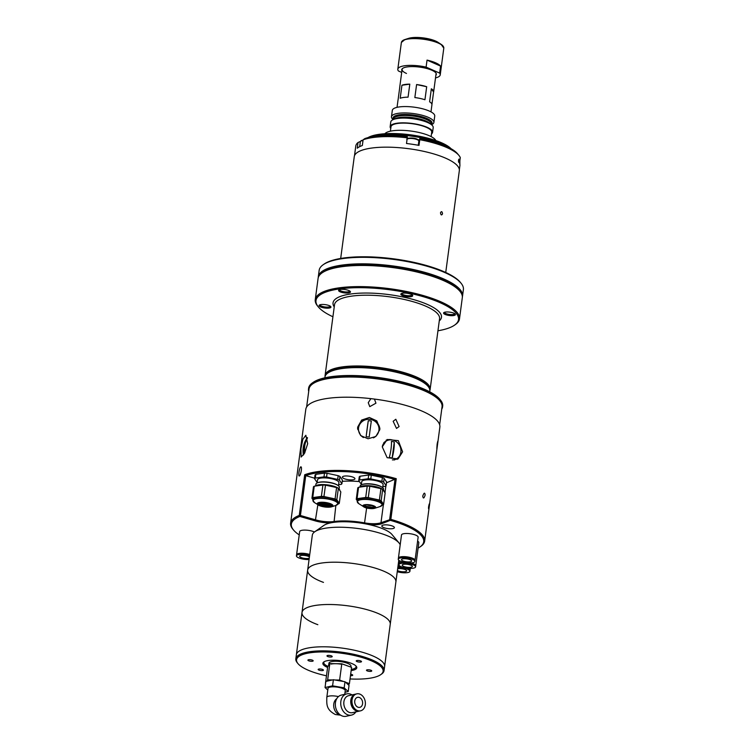 <?xml version="1.0" encoding="UTF-8"?>
<svg xmlns="http://www.w3.org/2000/svg" width="754" height="754" viewBox="0 0 754 754"><rect width="100%" height="100%" fill="white"/><g stroke="black" fill="none" stroke-linecap="round" stroke-linejoin="round"><path stroke-width="1.13" d="M390.402 131.187L390.996 126.776A20.547 5.844 7.6 0 1 397.678 123.458A20.547 5.844 7.6 0 1 419.969 125.211A20.547 5.844 7.6 0 1 431.722 132.214L431.128 136.615M431.345 88.793A17.116 4.873 7.6 0 1 433.663 91.743A17.116 4.873 7.6 0 1 433.578 92.063L431.345 88.793L429.61 101.799A17.116 4.873 7.6 0 1 431.929 104.749L430.977 111.875M431.929 104.42L433.578 92.063M393.164 119.613A21.395 6.089 7.6 0 1 391.467 116.757A21.395 6.089 7.6 0 1 405.416 112.94A21.395 6.089 7.6 0 1 428.413 117.398A21.395 6.089 7.6 0 1 433.889 122.421A21.395 6.089 7.6 0 1 431.495 124.73M391.467 116.757L392.316 110.395A21.395 6.089 7.6 0 1 406.274 106.568A21.395 6.089 7.6 0 1 429.262 111.036A21.395 6.089 7.6 0 1 434.738 116.059L433.889 122.421M399.724 87.539A17.116 4.873 7.6 0 1 399.724 87.21A17.116 4.873 7.6 0 1 399.808 86.889L398.074 99.905A17.116 4.873 7.6 0 0 397.989 100.225L397.038 107.341M401.939 85.24A17.116 4.873 7.6 0 1 409.799 84.146L401.939 85.24L400.204 98.256A17.116 4.873 7.6 0 1 408.065 97.162L409.799 84.146M416.594 84.552A17.116 4.873 7.6 0 1 426.689 86.729L416.594 84.552L414.851 97.568A17.116 4.873 7.6 0 1 424.945 99.745L426.689 86.729M393.513 119.471A19.689 5.598 7.6 0 1 403.531 114.438A19.689 5.598 7.6 0 1 427.028 118.529A19.689 5.598 7.6 0 1 431.203 124.504M395.181 118.915A19.689 5.598 7.6 0 1 426.594 121.79A19.689 5.598 7.6 0 1 429.733 123.524M390.77 128.463A21.395 6.089 7.6 0 1 390.148 126.663L390.779 121.931A21.395 6.089 7.6 0 1 394.201 119.226L395.775 118.727A19.661 5.589 7.6 0 1 426.566 121.79A19.661 5.589 7.6 0 1 429.214 123.185L430.6 124.09A21.395 6.089 7.6 0 1 433.201 127.586L432.57 132.327A21.395 6.089 7.6 0 1 431.495 133.901M394.201 119.226A21.395 6.089 7.6 0 1 427.725 122.563A21.395 6.089 7.6 0 1 430.6 124.09M390.148 126.663A21.395 6.089 7.6 0 1 404.097 122.845A21.395 6.089 7.6 0 1 427.094 127.303A21.395 6.089 7.6 0 1 432.57 132.327M440.572 66.098A21.395 6.089 -172.4 0 0 435.689 62.846A21.395 6.089 -172.4 0 0 427.037 60.113L440.572 66.098L439.639 73.091A21.395 6.089 -172.4 0 1 440.232 74.863A21.395 6.089 -172.4 0 1 435.51 77.907M435.859 75.259A17.465 4.967 -172.4 0 0 435.746 72.77A17.465 4.967 -172.4 0 0 431.863 70.245A17.465 4.967 -172.4 0 0 402.693 68.36A17.465 4.967 -172.4 0 0 401.929 70.735M402.881 68.237A17.116 4.873 -172.4 0 0 406.481 73.458M401.703 72.422L398.414 70.97A21.395 6.089 -172.4 0 1 397.81 69.198A21.395 6.089 -172.4 0 1 426.104 67.115L439.639 73.091M427.037 60.113L426.104 67.115M435.812 140.546A26.107 7.427 -172.4 0 0 418.988 132.487A26.107 7.427 -172.4 0 0 392.777 130.762A26.107 7.427 -172.4 0 0 384.86 133.75M400.195 544.746A44.514 12.658 -172.4 0 0 399.064 542.984A44.514 12.658 -172.4 0 0 384.728 534.746A44.514 12.658 -172.4 0 0 314.804 531.74A44.514 12.658 -172.4 0 0 312.316 535.189L307.651 570.165A44.514 12.658 -172.4 0 0 323.485 582.39M398.791 560.222L395.888 581.947A44.514 12.658 -172.4 0 0 380.063 569.722A44.514 12.658 -172.4 0 0 333.824 562.201A44.514 12.658 -172.4 0 0 307.651 570.165L302.005 612.465A44.514 12.658 -172.4 0 0 317.839 624.689M399.064 542.984L391.957 534.482A35.947 10.226 -172.4 0 0 380.374 527.828A35.947 10.226 -172.4 0 0 323.89 525.397L314.804 531.74M350.035 678.939A43.657 12.413 -172.4 0 0 380.666 674.698A43.657 12.413 -172.4 0 0 367.575 659.316A43.657 12.413 -172.4 0 0 316.492 652.135A43.657 12.413 -172.4 0 0 298.019 663.671L297.312 662.813A44.514 12.658 7.6 0 1 295.822 658.826A44.514 12.658 7.6 0 1 321.986 650.862A44.514 12.658 7.6 0 1 368.225 658.383A44.514 12.658 7.6 0 1 384.059 670.608L384.606 666.536A44.514 12.658 -172.4 0 0 368.772 654.321A44.514 12.658 -172.4 0 1 384.606 666.536L390.242 624.237A44.514 12.658 -172.4 0 0 374.418 612.022A44.514 12.658 -172.4 0 1 390.242 624.237L395.888 581.947A44.514 12.658 -172.4 0 0 380.063 569.722A44.514 12.658 -172.4 0 0 333.824 562.201A44.514 12.658 -172.4 0 0 307.651 570.165M302.005 612.465A44.514 12.658 -172.4 0 1 328.178 604.501A44.514 12.658 -172.4 0 1 374.418 612.022A44.514 12.658 -172.4 0 0 328.178 604.501A44.514 12.658 -172.4 0 0 302.005 612.465L295.822 658.826M384.059 670.608A44.514 12.658 7.6 0 1 381.581 674.057L380.666 674.698M298.019 663.671A43.657 12.413 -172.4 0 0 312.09 671.739A43.657 12.413 -172.4 0 0 326.473 675.801M350.478 675.65A2.658 0.754 -172.4 0 0 352.09 675.584A2.658 0.754 -172.4 0 0 352.702 675.198A2.658 0.754 -172.4 0 0 350.667 674.18M371.128 671.324A2.658 0.754 -172.4 0 0 371.741 670.937A2.658 0.754 -172.4 0 0 370.054 669.986A2.658 0.754 -172.4 0 0 367.094 669.854A2.658 0.754 -172.4 0 0 366.482 670.231A2.658 0.754 -172.4 0 0 368.169 671.183A2.658 0.754 -172.4 0 0 371.128 671.324M360.893 662.003A2.658 0.754 -172.4 0 0 361.505 661.616A2.658 0.754 -172.4 0 0 359.818 660.674A2.658 0.754 -172.4 0 0 356.849 660.532A2.658 0.754 -172.4 0 0 356.246 660.919A2.658 0.754 -172.4 0 0 357.933 661.861A2.658 0.754 -172.4 0 0 360.893 662.003M331.619 656.951A2.658 0.754 -172.4 0 0 332.222 656.564A2.658 0.754 -172.4 0 0 330.535 655.622A2.658 0.754 -172.4 0 0 327.575 655.48A2.658 0.754 -172.4 0 0 326.963 655.867A2.658 0.754 -172.4 0 0 328.65 656.809A2.658 0.754 -172.4 0 0 331.619 656.951M312.571 661.211A2.658 0.754 -172.4 0 0 313.183 660.824A2.658 0.754 -172.4 0 0 311.496 659.882A2.658 0.754 -172.4 0 0 308.537 659.741A2.658 0.754 -172.4 0 0 307.924 660.127A2.658 0.754 -172.4 0 0 309.611 661.069A2.658 0.754 -172.4 0 0 312.571 661.211M322.816 670.532A2.658 0.754 -172.4 0 0 323.419 670.146A2.658 0.754 -172.4 0 0 321.741 669.194A2.658 0.754 -172.4 0 0 318.772 669.062A2.658 0.754 -172.4 0 0 318.16 669.439A2.658 0.754 -172.4 0 0 319.847 670.391A2.658 0.754 -172.4 0 0 322.816 670.532M351.147 670.579A17.116 4.873 -172.4 0 0 356.227 666.263A17.116 4.873 -172.4 0 0 350.714 663.096A17.116 4.873 -172.4 0 0 323.815 661.937A17.116 4.873 -172.4 0 0 327.585 667.431M324.333 661.626A16.268 4.628 -172.4 0 0 328.018 666.395M368.772 654.321A44.514 12.658 -172.4 0 0 322.533 646.791A44.514 12.658 -172.4 0 0 296.369 654.764A44.514 12.658 -172.4 0 1 322.533 646.791A44.514 12.658 -172.4 0 1 368.772 654.321M351.307 669.42A16.268 4.628 -172.4 0 0 355.813 665.829M348.536 684.971L349.413 683.624L345.483 682.191M343.551 681.493L339.62 680.061L334.823 679.985M332.457 679.948L327.66 679.863L326.784 681.22M327.66 679.863L329.828 663.595L327.651 666.96L325.483 683.228M339.62 680.061L341.798 663.793L329.828 663.595M349.413 683.624L351.581 667.356L341.798 663.793M328.612 665.471L328.914 663.247A11.131 3.167 7.6 0 1 331.468 661.635A11.131 3.167 7.6 0 1 343.899 662.219A11.131 3.167 7.6 0 1 350.968 666.187L350.855 667.092M331.138 664.076A11.131 3.167 7.6 0 1 341.732 664.283M359.545 711.06A8.699 6.598 -102.6 0 1 359.347 711.107L352.41 712.662A8.699 6.598 -102.6 0 1 343.89 701.767A8.699 6.598 -102.6 0 1 348.612 695.688L355.549 694.132A8.699 6.598 -102.6 0 1 355.747 694.095M355.86 711.889A10.867 8.247 -102.6 0 1 351.505 715.094A10.867 8.247 -102.6 0 1 340.846 701.474A10.867 8.247 -102.6 0 1 346.755 693.878A10.867 8.247 -102.6 0 1 352.061 694.915M351.505 715.094L346.105 716.3A10.867 8.247 -102.6 0 1 335.455 702.681A10.867 8.247 -102.6 0 1 341.355 695.084L346.755 693.878M344.767 694.321L345.247 690.673A8.699 2.469 -172.4 0 0 342.156 688.289A8.699 2.469 -172.4 0 0 333.127 686.819A8.699 2.469 -172.4 0 0 328.009 688.374L326.802 697.403C326.765 703.963 325.86 709.533 335.323 714.509L340.676 715.178M359.347 711.107A8.699 6.598 -102.6 0 1 350.817 700.212A8.699 6.598 -102.6 0 1 355.549 694.132M365.294 704.754A8.699 6.598 -102.6 0 1 360.572 710.834A8.699 6.598 -102.6 0 1 352.043 699.938A8.699 6.598 -102.6 0 1 356.765 693.859A8.699 6.598 -102.6 0 1 365.294 704.754M360.572 710.834L359.752 711.013A8.699 6.598 -102.6 0 1 351.232 700.127A8.699 6.598 -102.6 0 1 355.954 694.048L356.765 693.859M354.757 700.928A5.137 3.893 -102.6 0 1 357.547 697.337A5.137 3.893 -102.6 0 1 362.58 703.774A5.137 3.893 -102.6 0 1 359.79 707.356A5.137 3.893 -102.6 0 1 354.757 700.928M344.173 687.837L332.58 685.838L333.391 679.74L344.983 681.739L349.036 685.424L348.225 691.531L344.173 687.837L344.983 681.739M332.58 685.838L325.04 687.525L325.851 681.428L333.391 679.74M325.04 687.525L327.792 690.033M345.04 692.238L348.225 691.531M429.723 391.807L429.818 391.09A52.903 15.042 -172.4 0 0 429.384 388.433A52.903 15.042 -172.4 0 0 395.398 372.052A52.903 15.042 -172.4 0 0 342.165 368.536A52.903 15.042 -172.4 0 0 326.067 374.644A52.903 15.042 -172.4 0 0 324.955 377.094L324.851 377.811M326.067 374.644L326.652 373.918A52.403 14.901 7.6 0 1 342.608 367.867A52.403 14.901 7.6 0 1 395.341 371.354A52.403 14.901 7.6 0 1 429.007 387.575L429.384 388.433M428.564 506.99C429.271 503.389 429.507 502.937 429.262 505.614C428.668 509.233 428.432 509.685 428.564 506.99M422.758 496.075C423.183 498.894 423.974 498.554 425.143 495.058C424.813 492.258 424.021 492.598 422.758 496.075M369.79 406.642L375.944 403.183L374.418 399.073L370.874 398.64L368.254 402.702L369.79 406.642M439.657 424.785L442.061 406.792A67.106 19.086 -172.4 0 0 403.682 383.927A67.106 19.086 -172.4 0 0 330.865 378.188A67.106 19.086 -172.4 0 0 309.027 389.045L306.624 407.037M441.74 409.139A67.624 19.227 -172.4 0 0 442.57 406.858L442.673 406.048A67.624 19.227 -172.4 0 0 440.411 399.997A67.624 19.227 -172.4 0 0 330.629 377.226A67.624 19.227 -172.4 0 0 312.392 382.909A67.624 19.227 -172.4 0 0 308.622 388.159L308.518 388.979A67.624 19.227 -172.4 0 0 308.706 391.392M442.57 406.858A67.624 19.227 -172.4 0 0 403.899 383.824A67.624 19.227 -172.4 0 0 330.525 378.037A67.624 19.227 -172.4 0 0 308.518 388.979M312.392 382.909L313.306 382.278A66.767 18.982 7.6 0 1 331.308 376.661A66.767 18.982 7.6 0 1 439.705 399.139L440.411 399.997M300.912 448.95L301.157 457.037L304.607 453.154L307.679 443.71L305.841 435.284L302.854 439.252L300.912 448.95M301.006 466.849C299.621 466.5 298.16 475.369 299.112 476C300.46 476.377 302.373 467.48 301.006 466.849L300.752 466.849M370.874 398.64A67.624 19.227 -172.4 0 0 327.811 398.366A67.624 19.227 -172.4 0 0 305.804 409.309L290.61 523.191A67.624 19.227 7.6 0 1 299.263 515.434L304.691 474.766A67.624 19.227 7.6 0 1 318.047 471.58A67.624 19.227 7.6 0 1 396.265 478.686L390.845 519.355L390.318 520.335L381.609 523.747A16.268 4.628 7.6 0 1 368.715 524.53M330.572 522.899A16.268 4.628 7.6 0 1 315.304 520.901L299.885 516.462A66.767 18.982 -172.4 0 0 293.579 530.09L292.872 529.242A67.624 19.227 7.6 0 1 290.61 523.191M314.607 478.187L305.747 475.633L300.422 515.491L315.841 519.93A15.41 4.383 -172.4 0 0 333.702 521.561A35.947 10.226 7.6 0 1 364.644 522.89A15.41 4.383 -172.4 0 0 377.914 523.455A15.41 4.383 -172.4 0 0 380.977 522.72L390.845 519.355A67.624 19.227 7.6 0 1 424.662 541.07A67.624 19.227 7.6 0 1 420.892 546.33L419.978 546.961A66.767 18.982 -172.4 0 0 390.318 520.335L389.686 519.308L395.002 479.45A66.767 18.982 -172.4 0 0 305.738 475.633L304.691 474.766M352.881 479.798A6.334 1.8 -172.4 0 0 354.946 478.771A6.334 1.8 -172.4 0 0 351.317 476.613A6.334 1.8 -172.4 0 0 344.446 476.076A6.334 1.8 -172.4 0 0 342.382 477.094A6.334 1.8 -172.4 0 0 346.011 479.252A6.334 1.8 -172.4 0 0 352.881 479.798M392.325 528.686A6.334 1.8 -172.4 0 0 394.389 527.659A6.334 1.8 -172.4 0 0 390.77 525.5A6.334 1.8 -172.4 0 0 383.89 524.954A6.334 1.8 -172.4 0 0 381.835 525.981A6.334 1.8 -172.4 0 0 385.454 528.139A6.334 1.8 -172.4 0 0 392.325 528.686M437.32 446.208C438.017 440.76 437.961 440.016 437.16 443.983C436.698 449.459 436.755 450.204 437.32 446.208L436.896 448.932M437.782 441.279L437.16 443.983M395.812 419.252L393.154 421.288L396.51 428.432L399.092 426.547L395.812 419.252M379.78 429.733L379.865 428.281L376.802 420.883L369.394 417.49L361.647 420.063L357.707 427.047L357.613 428.498L360.666 435.586L368.075 438.771L375.841 436.472L379.78 429.733M379.846 429.017A11.131 10.66 -0.5 0 0 369.036 419.196A11.131 10.66 -0.5 0 0 357.716 428.508A11.131 10.66 -0.5 0 0 357.65 429.224M402.608 451.816L398.31 440.638L387.179 439.516L382.259 446.849L387.151 457.697L398.103 458.903L402.608 451.816M392.391 459.902A10.273 9.218 60.6 0 0 396.51 458.818A10.273 9.218 60.6 0 0 400.864 452.164A10.273 9.218 60.6 0 0 392.777 440.11A11.131 9.981 60.6 0 0 386.114 440.213M397 459.422A11.131 9.981 60.6 0 0 400.497 453.814M386.491 482.786L396.265 478.686M342.222 481.354A35.947 10.226 7.6 0 1 359.432 481.589M300.422 515.491L299.263 515.434L299.885 516.462L300.422 515.491M293.579 530.09A66.767 18.982 -172.4 0 0 299.225 534.888M418.102 548.101A66.767 18.982 -172.4 0 0 419.978 546.961M424.662 541.07L439.855 427.198A67.624 19.227 -172.4 0 0 374.418 399.073M296.595 554.991A8.388 2.385 7.6 0 1 296.576 554.746L299.668 531.598A8.388 2.385 7.6 0 1 305.134 530.1A8.388 2.385 7.6 0 1 314.154 531.853A8.388 2.385 7.6 0 1 314.456 531.985M296.576 554.746A8.388 2.385 7.6 0 1 301.232 553.248A8.388 2.385 7.6 0 1 309.743 554.501M298.15 554.086A7.549 2.149 7.6 0 1 309.706 554.784M309.253 558.186A5.137 1.461 7.6 0 1 300.969 557.47A5.137 1.461 7.6 0 1 299.658 556.273A5.137 1.461 7.6 0 1 303.004 555.349A5.137 1.461 7.6 0 1 308.527 556.424A5.137 1.461 7.6 0 1 309.423 556.933M309.074 559.534A8.388 2.385 7.6 0 1 298.584 557.809A8.388 2.385 7.6 0 1 296.435 555.839A8.388 2.385 7.6 0 1 301.091 554.341A8.388 2.385 7.6 0 1 309.602 555.585M296.435 555.839L296.511 555.236A8.388 2.385 7.6 0 1 301.166 553.738A8.388 2.385 7.6 0 1 309.677 554.982M398.423 558.384A8.388 2.385 7.6 0 1 398.414 558.13A8.388 2.385 7.6 0 1 403.88 556.631A8.388 2.385 7.6 0 1 412.89 558.384A8.388 2.385 7.6 0 1 415.039 560.354A8.388 2.385 7.6 0 1 414.964 560.59M398.414 558.13L401.496 534.982A8.388 2.385 7.6 0 1 406.971 533.483A8.388 2.385 7.6 0 1 415.982 535.236A8.388 2.385 7.6 0 1 418.131 537.206L415.039 560.354M399.988 557.479A7.549 2.149 7.6 0 1 412.278 558.469A7.549 2.149 7.6 0 1 413.692 559.308M402.806 560.863A5.137 1.461 7.6 0 1 401.486 559.656A5.137 1.461 7.6 0 1 404.841 558.733A5.137 1.461 7.6 0 1 410.355 559.807A5.137 1.461 7.6 0 1 411.675 561.014A5.137 1.461 7.6 0 1 408.319 561.928A5.137 1.461 7.6 0 1 402.806 560.863M412.749 559.477A8.388 2.385 7.6 0 1 414.898 561.447A8.388 2.385 7.6 0 1 409.422 562.946A8.388 2.385 7.6 0 1 400.412 561.193A8.388 2.385 7.6 0 1 398.263 559.223A8.388 2.385 7.6 0 1 403.739 557.724A8.388 2.385 7.6 0 1 412.749 559.477M398.263 559.223L398.348 558.62A8.388 2.385 7.6 0 1 403.814 557.121A8.388 2.385 7.6 0 1 412.834 558.865A8.388 2.385 7.6 0 1 414.973 560.835L414.898 561.447M407.933 568.262A8.388 2.385 7.6 0 1 410.044 570.212A8.388 2.385 7.6 0 1 409.969 570.448M397.952 566.499A8.388 2.385 7.6 0 1 401.081 566.631M399.45 543.464A8.388 2.385 7.6 0 1 400.383 543.38M406.764 568.12A7.549 2.149 7.6 0 1 407.283 568.337A7.549 2.149 7.6 0 1 408.696 569.166M397.914 566.782A7.549 2.149 7.6 0 1 401.91 566.961M397.65 568.78A5.137 1.461 7.6 0 1 405.36 569.675A5.137 1.461 7.6 0 1 406.679 570.872A5.137 1.461 7.6 0 1 403.324 571.796A5.137 1.461 7.6 0 1 397.81 570.721A5.137 1.461 7.6 0 1 397.415 570.533M397.801 567.592A8.388 2.385 7.6 0 1 407.754 569.336A8.388 2.385 7.6 0 1 409.903 571.306A8.388 2.385 7.6 0 1 397.254 571.721M405.36 567.894A8.388 2.385 7.6 0 1 407.839 568.733A8.388 2.385 7.6 0 1 409.978 570.703L409.903 571.306M397.886 566.989A8.388 2.385 7.6 0 1 403.588 567.489M410.845 562.918A8.388 2.385 7.6 0 1 413.597 563.832A8.388 2.385 7.6 0 1 415.737 565.802A8.388 2.385 7.6 0 1 415.661 566.037M417.603 541.155A8.388 2.385 7.6 0 1 418.828 542.654L415.737 565.802M399.12 563.832A8.388 2.385 7.6 0 1 399.111 563.587A8.388 2.385 7.6 0 1 403.154 562.107M409.865 562.946A7.549 2.149 7.6 0 1 412.975 563.917A7.549 2.149 7.6 0 1 414.389 564.755M400.685 562.927A7.549 2.149 7.6 0 1 404.191 562.343M403.503 566.311A5.137 1.461 7.6 0 1 402.184 565.104A5.137 1.461 7.6 0 1 405.539 564.19A5.137 1.461 7.6 0 1 411.053 565.255A5.137 1.461 7.6 0 1 412.372 566.461A5.137 1.461 7.6 0 1 409.017 567.385A5.137 1.461 7.6 0 1 403.503 566.311M413.446 564.925A8.388 2.385 7.6 0 1 415.595 566.895A8.388 2.385 7.6 0 1 410.119 568.393A8.388 2.385 7.6 0 1 401.109 566.64A8.388 2.385 7.6 0 1 398.96 564.671A8.388 2.385 7.6 0 1 404.436 563.172A8.388 2.385 7.6 0 1 413.446 564.925M408.225 562.889A8.388 2.385 7.6 0 1 413.531 564.322A8.388 2.385 7.6 0 1 415.671 566.292L415.595 566.895M398.96 564.671L399.045 564.067A8.388 2.385 7.6 0 1 405.718 562.616M367.019 504.935A4.279 1.216 -172.4 0 0 371.939 505.595M363.843 505.576A9.076 2.582 -172.4 0 0 374.832 507.037M357.396 502.145A12.667 3.6 7.6 0 1 357.217 501.363L357.377 500.166A12.667 3.6 7.6 0 1 365.633 497.904A12.667 3.6 7.6 0 1 379.253 500.543A12.667 3.6 7.6 0 1 382.485 503.521L382.335 504.709A12.667 3.6 7.6 0 1 381.948 505.425M382.08 489.12A12.667 3.6 -172.4 0 0 380.855 488.507A12.667 3.6 -172.4 0 0 359.724 487.122L360.054 486.896A12.328 3.506 7.6 0 1 380.647 488.215A12.328 3.506 7.6 0 1 383.39 490.006A12.328 3.506 7.6 0 1 383.513 490.175M359.884 487.018A12.328 3.506 7.6 0 1 360.054 486.896L360.129 486.047A11.81 3.355 -172.4 0 1 362.024 484.558A11.81 3.355 -172.4 0 1 363.975 484.134A11.81 3.355 -172.4 0 1 382.099 487.235A11.81 3.355 -172.4 0 1 383.532 489.167L383.418 490.043M374.889 507.14A5.73 1.631 7.6 0 1 370.761 507.838A5.73 1.631 7.6 0 1 365.153 506.66A5.73 1.631 7.6 0 1 363.758 505.651M373.494 506.132A5.73 1.631 7.6 0 1 374.964 507.48A5.73 1.631 7.6 0 1 371.222 508.507A5.73 1.631 7.6 0 1 365.068 507.31A5.73 1.631 7.6 0 1 363.598 505.962A5.73 1.631 7.6 0 1 367.339 504.935A5.73 1.631 7.6 0 1 373.494 506.132M381.156 500.788L382.674 489.403L385.134 493.003L383.607 504.388L381.156 500.788A14.119 4.015 7.6 0 0 379.394 500.015L368.282 497.621L369.799 486.236L380.911 488.63A14.119 4.015 7.6 0 1 382.674 489.403M380.911 488.63L379.394 500.015M365.709 497.461L357.057 498.667L358.574 487.282L367.236 486.076L365.709 497.461A14.119 4.015 7.6 0 1 368.282 497.621M367.236 486.076A14.119 4.015 7.6 0 1 369.799 486.236M358.574 487.282A14.119 4.015 7.6 0 0 357.773 487.904L356.256 499.289L357.292 500.807M384.097 491.485L384.097 491.476A12.667 3.6 -172.4 0 0 383.673 490.345A12.667 3.6 -172.4 0 0 382.778 489.553M356.256 499.289A14.119 4.015 7.6 0 1 357.057 498.667M382.221 505.095L382.806 505.02A14.119 4.015 7.6 0 0 383.607 504.388M382.693 487.668L383.107 484.558A10.773 3.063 -172.4 0 0 376.943 480.892A10.773 3.063 -172.4 0 0 365.256 479.968A10.773 3.063 -172.4 0 0 361.75 481.712L361.336 484.822M360.054 476.217L368.706 475.02L368.206 478.752L359.554 479.959L360.054 476.217A14.119 4.015 -172.4 0 0 359.253 476.848L358.753 480.581L361.204 484.181A14.119 4.015 -172.4 0 0 361.402 484.285M359.554 479.959A14.119 4.015 -172.4 0 0 358.753 480.581M371.279 475.171L382.382 477.565L381.892 481.306L370.779 478.913L371.279 475.171A14.119 4.015 -172.4 0 0 368.706 475.02M370.779 478.913A14.119 4.015 -172.4 0 0 368.206 478.752M384.154 478.347L386.604 481.938L386.105 485.68L383.654 482.079L384.154 478.347A14.119 4.015 -172.4 0 0 382.382 477.565M383.654 482.079A14.119 4.015 -172.4 0 0 381.892 481.306M382.834 486.65L385.303 486.311A14.119 4.015 -172.4 0 0 386.105 485.68M362.024 484.558L362.693 484.341A11.065 3.148 7.6 0 1 364.521 483.945A11.065 3.148 7.6 0 1 381.515 486.858L382.099 487.235M307.462 437.565A10.273 2.658 -77.8 0 0 307.217 437.876A21.828 21.828 0 0 0 303.447 455.077M304.899 452.579A21.772 20.094 -127.8 0 1 307.368 438.385A8.473 2.196 -77.8 0 0 306.925 438.611A8.473 2.196 -77.8 0 0 306.435 439.111A21.772 20.094 52.2 0 0 304.107 454.031M304.55 453.258L304.757 451.655M306.237 440.59L306.435 439.111M373.418 437.867A10.273 9.84 -0.5 0 0 370.054 419.356A10.273 9.84 -0.5 0 0 363.447 437.546M366.161 436.594A8.473 8.115 -0.5 0 0 369.215 436.971A21.772 0.848 -83.1 0 1 371.326 421.137A8.473 8.115 -0.5 0 0 368.272 420.76A21.772 0.848 96.9 0 0 366.161 436.594L368.272 420.76M394.267 442.117A8.473 7.597 60.6 0 0 392.872 441.637A8.473 7.597 60.6 0 0 391.449 441.429A21.772 7.37 103.7 0 1 389.337 457.263A8.473 7.597 60.6 0 0 390.723 457.744A8.473 7.597 60.6 0 0 392.155 457.951A21.772 7.37 -76.3 0 0 394.267 442.117L392.155 457.951M392.777 440.11A10.273 9.218 60.6 0 0 386.425 440.92A10.273 9.218 60.6 0 0 382.382 446.161M386.425 440.92L385.435 441.486A10.273 9.218 60.6 0 0 383.795 442.702M394.144 459.997A10.273 9.218 60.6 0 0 395.53 459.374L396.51 458.818M320.808 502.72A5.561 1.583 -172.4 0 0 329.102 504.021A5.561 1.583 -172.4 0 0 329.734 503.908M313.08 501.071A12.667 3.6 7.6 0 1 312.901 500.279L313.061 499.082A12.667 3.6 7.6 0 1 321.317 496.82A12.667 3.6 7.6 0 1 334.927 499.468A12.667 3.6 7.6 0 1 338.169 502.437L338.009 503.634A12.667 3.6 7.6 0 1 337.632 504.341M337.764 488.036A12.667 3.6 -172.4 0 0 336.538 487.423A12.667 3.6 -172.4 0 0 315.398 486.038L315.728 485.812A12.328 3.506 7.6 0 1 336.331 487.141A12.328 3.506 7.6 0 1 339.064 488.922A12.328 3.506 7.6 0 1 339.196 489.092M331.977 505.416A7.022 1.998 7.6 0 1 326.991 506.339A7.022 1.998 7.6 0 1 319.998 504.897A7.022 1.998 7.6 0 1 318.254 503.587M330.233 504.115A7.022 1.998 7.6 0 1 332.024 505.755A7.022 1.998 7.6 0 1 327.453 507.008A7.022 1.998 7.6 0 1 319.913 505.548A7.022 1.998 7.6 0 1 318.113 503.898A7.022 1.998 7.6 0 1 322.693 502.645A7.022 1.998 7.6 0 1 330.233 504.115M336.831 499.714L338.358 488.328L340.808 491.919L339.291 503.314L336.831 499.714A14.119 4.015 7.6 0 0 335.068 498.931L323.956 496.537L325.483 485.152L336.595 487.546A14.119 4.015 7.6 0 1 338.358 488.328M336.595 487.546L335.068 498.931M321.392 496.386L312.74 497.593L314.258 486.198L322.91 485.001L321.392 496.386A14.119 4.015 7.6 0 1 323.956 496.537M322.91 485.001A14.119 4.015 7.6 0 1 325.483 485.152M314.258 486.198A14.119 4.015 7.6 0 0 313.457 486.83L311.93 498.215L312.967 499.732M339.771 490.402L339.781 490.402A12.667 3.6 -172.4 0 0 339.357 489.261A12.667 3.6 -172.4 0 0 338.452 488.469M311.93 498.215A14.119 4.015 7.6 0 1 312.74 497.593M337.896 504.021L338.489 503.936A14.119 4.015 7.6 0 0 339.291 503.314M317.811 482.664L318.48 482.447A11.065 3.148 7.6 0 1 320.309 482.051A11.065 3.148 7.6 0 1 337.302 484.963L337.886 485.34A11.81 3.355 -172.4 0 0 319.762 482.24A11.81 3.355 -172.4 0 0 317.811 482.664A11.81 3.355 -172.4 0 0 315.917 484.153L315.69 485.84M339.102 488.96L339.328 487.272A11.81 3.355 -172.4 0 0 337.886 485.34M338.48 485.783L338.904 482.664A10.773 3.063 -172.4 0 0 332.74 478.997A10.773 3.063 -172.4 0 0 321.044 478.074A10.773 3.063 -172.4 0 0 317.538 479.817L317.123 482.928M315.841 474.323L324.493 473.126L323.994 476.867L315.342 478.064L315.841 474.323A14.119 4.015 -172.4 0 0 315.04 474.954L314.541 478.696L317 482.287A14.119 4.015 -172.4 0 0 317.189 482.39M315.342 478.064A14.119 4.015 -172.4 0 0 314.541 478.696M327.066 473.276L338.178 475.67L337.679 479.412L326.567 477.018L327.066 473.276A14.119 4.015 -172.4 0 0 324.493 473.126M326.567 477.018A14.119 4.015 -172.4 0 0 323.994 476.867M339.941 476.453L342.391 480.053L341.901 483.785L339.441 480.194L339.941 476.453A14.119 4.015 -172.4 0 0 338.178 475.67M339.441 480.194A14.119 4.015 -172.4 0 0 337.679 479.412M338.621 484.756L341.091 484.417A14.119 4.015 -172.4 0 0 341.901 483.785M442.532 213.816C442.155 211.374 441.467 211.026 440.477 212.779C440.911 215.22 441.59 215.569 442.532 213.816C441.59 215.569 440.911 215.229 440.477 212.779C441.467 211.026 442.155 211.374 442.532 213.816M445.52 312.062A5.994 1.706 7.6 0 1 455.246 314.079A5.994 1.706 7.6 0 1 453.503 315.577A5.994 1.706 7.6 0 1 446.217 314.842A5.994 1.706 7.6 0 1 443.908 312.561A5.994 1.706 7.6 0 1 445.52 312.062M444.54 312.269A5.137 1.461 -172.4 0 0 444.53 312.326A5.137 1.461 -172.4 0 0 447.471 314.079A5.137 1.461 -172.4 0 0 453.041 314.512A5.137 1.461 -172.4 0 0 454.709 313.683A5.137 1.461 -172.4 0 0 454.719 313.626M325.068 376.51A52.987 15.071 7.6 0 1 325.087 375.454A52.987 15.071 7.6 0 1 342.325 366.887A52.987 15.071 7.6 0 1 399.818 371.42A52.987 15.071 7.6 0 1 430.119 389.469A52.987 15.071 7.6 0 1 429.855 390.487M429.403 388.48A52.488 14.929 -172.4 0 0 396.755 371.656A52.488 14.929 -172.4 0 0 342.552 367.839A52.488 14.929 -172.4 0 0 326.039 374.681M437.951 330.78A71.903 20.443 -172.4 0 0 454.521 325.163A71.903 20.443 -172.4 0 0 426.764 297.745A71.903 20.443 -172.4 0 0 339.394 288.933A71.903 20.443 -172.4 0 0 318.395 307.001A71.903 20.443 -172.4 0 0 332.919 316.765M318.395 307.001L317.688 306.152A72.752 20.688 7.6 0 1 315.257 299.64A72.752 20.688 7.6 0 1 338.932 287.868A72.752 20.688 7.6 0 1 417.876 294.088A72.752 20.688 7.6 0 1 459.488 318.876A72.752 20.688 7.6 0 1 455.425 324.531L454.521 325.163M459.488 318.876L462.306 297.736A72.752 20.688 -172.4 0 0 459.874 291.214A72.752 20.688 -172.4 0 0 341.76 266.718A72.752 20.688 -172.4 0 0 322.128 272.835A72.752 20.688 -172.4 0 0 318.075 278.49L315.257 299.64M322.128 272.835L323.042 272.203A71.903 20.443 7.6 0 1 342.439 266.153A71.903 20.443 7.6 0 1 459.167 290.365L459.874 291.214M402.787 293.183A5.994 1.706 7.6 0 1 412.513 295.2A5.994 1.706 7.6 0 1 410.76 296.708A5.994 1.706 7.6 0 1 403.484 295.973A5.994 1.706 7.6 0 1 401.166 293.683A5.994 1.706 7.6 0 1 402.787 293.183M401.807 293.391A5.137 1.461 -172.4 0 0 401.797 293.447A5.137 1.461 -172.4 0 0 404.728 295.2A5.137 1.461 -172.4 0 0 410.299 295.643A5.137 1.461 -172.4 0 0 411.976 294.805A5.137 1.461 -172.4 0 0 411.976 294.748M340.535 289.432A5.994 1.706 7.6 0 1 350.261 291.449A5.994 1.706 7.6 0 1 348.518 292.957A5.994 1.706 7.6 0 1 341.232 292.222A5.994 1.706 7.6 0 1 338.923 289.932A5.994 1.706 7.6 0 1 340.535 289.432M339.554 289.64A5.137 1.461 -172.4 0 0 339.545 289.706A5.137 1.461 -172.4 0 0 342.476 291.449A5.137 1.461 -172.4 0 0 348.056 291.892A5.137 1.461 -172.4 0 0 349.724 291.063A5.137 1.461 -172.4 0 0 349.724 290.997M321.025 304.559A5.994 1.706 7.6 0 1 330.752 306.576A5.994 1.706 7.6 0 1 328.998 308.084A5.994 1.706 7.6 0 1 321.722 307.349A5.994 1.706 7.6 0 1 319.404 305.068A5.994 1.706 7.6 0 1 321.025 304.559M320.045 304.776A5.137 1.461 -172.4 0 0 320.026 304.833A5.137 1.461 -172.4 0 0 322.966 306.576A5.137 1.461 -172.4 0 0 328.537 307.019A5.137 1.461 -172.4 0 0 330.214 306.19A5.137 1.461 -172.4 0 0 330.214 306.133M340.685 258.452L354.267 156.653A52.997 15.071 7.6 0 1 371.515 148.076A52.997 15.071 7.6 0 1 429.017 152.61A52.997 15.071 7.6 0 1 459.327 170.668L445.737 272.477M459.506 290.79A71.903 20.443 -172.4 0 0 342.439 266.153A71.903 20.443 -172.4 0 0 322.599 272.524M318.245 277.679A72.752 20.688 7.6 0 1 318.292 276.859A72.752 20.688 7.6 0 1 341.977 265.088A72.752 20.688 7.6 0 1 420.921 271.317A72.752 20.688 7.6 0 1 462.522 296.105A72.752 20.688 7.6 0 1 462.362 296.906M462.522 296.105L463.39 289.602A72.752 20.688 -172.4 0 0 460.958 283.08A72.752 20.688 -172.4 0 0 342.844 258.584A72.752 20.688 -172.4 0 0 323.221 264.701A72.752 20.688 -172.4 0 0 319.159 270.356L318.292 276.859M323.221 264.701L324.126 264.07A71.903 20.443 7.6 0 1 343.522 258.019A71.903 20.443 7.6 0 1 460.251 282.232L460.958 283.08M459.224 161.252C458.734 162.996 458.498 162.647 458.507 160.206C459.054 158.453 459.299 158.802 459.224 161.252C459.299 158.802 459.054 158.453 458.507 160.206C458.498 162.647 458.734 162.996 459.224 161.252M363.098 139.81L364.879 138.576A51.187 14.552 7.6 0 1 374.352 136.408A51.187 14.552 7.6 0 1 407.301 136.653L407.264 137.803A52.903 15.042 -172.4 0 0 372.994 137.53A52.903 15.042 -172.4 0 0 363.098 139.81L362.344 145.503A52.903 15.042 7.6 0 0 357.264 148.208L358.018 142.515A52.903 15.042 -172.4 0 0 355.775 146.088L354.484 155.767M459.346 169.763L459.883 165.776A52.903 15.042 7.6 0 0 459.525 163.298L460.289 157.605A52.903 15.042 -172.4 0 0 458.875 155.343A52.903 15.042 -172.4 0 0 419.761 139.707L419.808 138.548L419.347 139.801A6.334 1.8 7.6 0 1 418.687 140.357M407.264 137.803L406.5 143.496A52.903 15.042 7.6 0 1 419.007 145.399L419.761 139.707M360.403 141.432L358.018 142.515M459.874 164.57L459.874 160.696M419.808 138.548A51.187 14.552 7.6 0 1 457.452 153.646L458.875 155.343M367.961 137.633A44.514 12.658 7.6 0 1 379.337 134.297A44.514 12.658 7.6 0 1 451.09 148.727M449.035 147.624A46.22 13.148 -172.4 0 0 377.98 135.428A46.22 13.148 -172.4 0 0 370.242 137.105M419.29 139.914A46.22 13.148 -172.4 0 0 418.046 139.678M408.517 138.218A46.22 13.148 -172.4 0 0 407.226 138.067M393.701 119.405L393.776 118.868A18.831 5.353 7.6 0 1 406.057 115.503A18.831 5.353 7.6 0 1 426.293 119.434A18.831 5.353 7.6 0 1 431.109 123.854L431.034 124.382M394.446 119.151A18.831 5.353 7.6 0 1 426.067 121.064A18.831 5.353 7.6 0 1 430.383 123.948M408.63 38.35C416.924 36.616 425.897 37.511 435.548 41.018L437.886 42.252A17.201 4.892 -172.4 0 0 435.567 41.027A17.201 4.892 -172.4 0 0 408.63 38.35L404.983 39.519A21.225 6.032 -172.4 0 0 401.939 41.338M443.559 46.889A21.225 6.032 -172.4 0 0 441.09 44.335A21.225 6.032 -172.4 0 0 438.244 42.827A21.225 6.032 -172.4 0 0 404.983 39.519L401.382 42.45L397.81 69.198M437.886 42.252L441.09 44.335L443.804 48.115A21.395 6.089 -172.4 0 0 438.328 43.091A21.395 6.089 -172.4 0 0 415.331 38.624A21.395 6.089 -172.4 0 0 401.382 42.45M338.442 696.592A8.699 2.469 -172.4 0 0 326.802 697.403M336.746 698.704A8.699 6.598 77.4 0 0 333.768 704.029A8.699 6.598 77.4 0 0 339.291 714.707A8.699 6.598 77.4 0 0 340.393 714.99M364.436 523.681L366.632 507.998M315.304 520.901L317.858 504.784M334.022 522.315L335.85 505.453M381.609 523.747L380.977 522.72L383.39 504.614M384.974 492.767L385.888 485.906M364.521 507.282A6.494 1.847 7.6 0 1 363.654 506.82A6.494 1.847 7.6 0 1 365.558 504.643A6.494 1.847 7.6 0 1 374.069 505.953A6.494 1.847 7.6 0 1 374.691 508.29A6.494 1.847 7.6 0 1 364.663 507.338M378.923 502.041A12.498 3.553 -172.4 0 0 362.542 499.516A12.498 3.553 -172.4 0 0 358.866 503.71L364.587 507.31C366.68 508.432 372.061 509.044 374.691 508.29L380.12 506.547A12.498 3.553 -172.4 0 0 378.923 502.041M358.866 503.71L357.217 501.363A12.667 3.6 7.6 0 1 365.473 499.101A12.667 3.6 7.6 0 1 379.092 501.74A12.667 3.6 7.6 0 1 382.335 504.709L380.12 506.547M373.739 506.104A6.06 1.725 -172.4 0 0 365.247 504.935A6.06 1.725 -172.4 0 0 364.823 507.348A6.06 1.725 -172.4 0 0 373.315 508.507A6.06 1.725 -172.4 0 0 373.739 506.104M363.805 505.736A12.498 3.553 -172.4 0 0 374.823 507.206M318.631 503.276A9.076 2.582 -172.4 0 0 331.44 505.057A9.076 2.582 -172.4 0 0 331.694 505.02M319.225 505.538A7.974 2.271 7.6 0 1 318.15 504.973A7.974 2.271 7.6 0 1 320.497 502.296A7.974 2.271 7.6 0 1 330.949 503.908A7.974 2.271 7.6 0 1 331.713 506.782A7.974 2.271 7.6 0 1 319.225 505.538M334.606 500.958A12.498 3.553 -172.4 0 0 318.226 498.441A12.498 3.553 -172.4 0 0 314.55 502.626L319.281 505.566C323.702 507.197 327.839 507.602 331.713 506.782L335.803 505.463A12.498 3.553 -172.4 0 0 334.606 500.958M314.55 502.626L312.901 500.279A12.667 3.6 7.6 0 1 321.157 498.017A12.667 3.6 7.6 0 1 334.767 500.656A12.667 3.6 7.6 0 1 338.009 503.634L335.803 505.463M330.62 504.058A7.549 2.149 -172.4 0 0 320.045 502.607A7.549 2.149 -172.4 0 0 319.517 505.604A7.549 2.149 -172.4 0 0 330.092 507.046A7.549 2.149 -172.4 0 0 330.62 504.058M331.27 505.887A12.667 3.6 7.6 0 1 318.81 504.228M319.517 504.671A12.498 3.553 -172.4 0 0 330.469 506.132M430.119 389.469L439.563 318.706A52.987 15.071 -172.4 0 0 409.262 300.658A52.987 15.071 -172.4 0 0 351.769 296.115A52.987 15.071 -172.4 0 0 334.531 304.691L325.087 375.454M334.229 306.887A54.693 15.551 7.6 0 1 350.846 293.985A54.693 15.551 7.6 0 1 416.17 300.346A54.693 15.551 7.6 0 1 439.271 320.902M418.611 145.324L419.347 139.801M362.994 140.593A5.994 1.706 -172.4 0 0 360.355 141.639L361.194 140.602L363.06 140.14M361.166 140.932A5.306 1.508 7.6 0 1 363.051 140.187M418.281 145.268L418.838 141.102A5.994 1.706 -172.4 0 0 417.301 139.697A5.994 1.706 -172.4 0 0 411.307 138.463A5.994 1.706 -172.4 0 0 407.066 139.264M407.773 138.811A5.306 1.508 7.6 0 1 411.43 138.02A5.306 1.508 7.6 0 1 416.887 139.113M433.663 91.743L436.038 73.967M399.724 87.21L402.099 69.443M443.804 48.115L440.232 74.863M410.044 570.212L410.289 568.393M399.111 563.587L399.488 560.722M331.817 505.161L318.471 503.38M359.686 146.653L360.355 141.639M406.962 139.518C405.614 138.359 412.325 137.03 417.075 139.141C418.64 140.037 419.224 140.696 418.838 141.102"/></g></svg>
